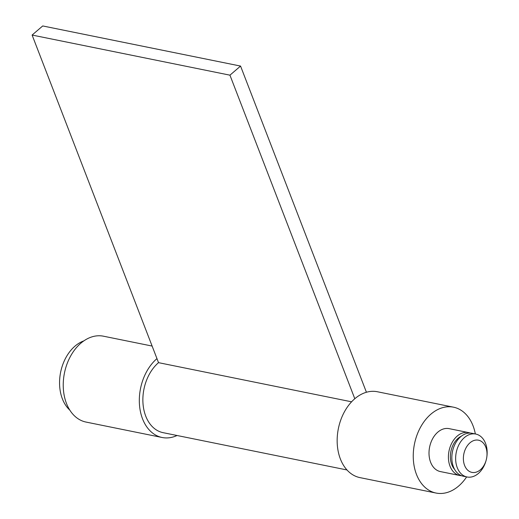 <?xml version="1.0" encoding="UTF-8"?>
<svg xmlns="http://www.w3.org/2000/svg" width="519" height="519" viewBox="0 0 519 519"><rect width="100%" height="100%" fill="white"/><g stroke="black" fill="none" stroke-linecap="round" stroke-linejoin="round"><path stroke-width="0.78" d="M469.993 442.804A16.426 11.587 101.5 0 0 464.583 465.387A16.426 11.587 101.5 0 0 480.399 469.766A16.426 11.587 101.5 0 0 486.173 460.178A16.426 11.587 101.5 0 0 486.822 456.98A16.426 11.587 101.5 0 0 482.326 442.091A16.426 11.587 101.5 0 0 469.993 442.804M486.173 460.178L486.024 460.703A21.908 15.453 -78.5 0 1 478.33 473.49A21.908 15.453 -78.5 0 1 467.035 476.98A21.908 15.453 -78.5 0 1 455.695 460.372A21.908 15.453 -78.5 0 1 464.453 437.536A21.908 15.453 -78.5 0 1 475.741 434.046A21.908 15.453 -78.5 0 1 486.893 456.441L486.822 456.98M69.793 410.101A38.335 27.04 -78.5 0 1 74.996 346.134A38.335 27.04 -78.5 0 1 83.831 340.892M461.547 475.728A21.908 15.453 -78.5 0 1 459.808 475.514A21.908 15.453 -78.5 0 1 448.468 458.906A21.908 15.453 -78.5 0 1 457.226 436.07A21.908 15.453 -78.5 0 1 468.514 432.58A21.908 15.453 -78.5 0 1 470.201 433.067M454.65 469.455A19.171 13.52 -78.5 0 1 458.095 438.321A19.171 13.52 -78.5 0 1 461.404 436.155M467.035 476.98L463.233 476.208A21.908 15.453 -78.5 0 1 451.893 459.6A21.908 15.453 -78.5 0 1 460.651 436.764A21.908 15.453 -78.5 0 1 471.94 433.274L475.741 434.046M346.984 469.961L163.109 432.671A38.88 27.423 -78.5 0 1 145.722 416.095A38.88 27.423 -78.5 0 1 158.522 362.658L351.59 401.81M158.522 362.658L32.107 35.052L42.72 25.95L240.557 66.069L366.42 392.254M354.795 398.728L229.943 75.171L240.557 66.069M32.107 35.052L229.943 75.171M177.063 435.499A43.81 30.9 -78.5 0 1 162.129 437.498L86.037 422.07A43.81 30.9 -78.5 0 1 66.451 403.399A43.81 30.9 -78.5 0 1 70.59 356.105A43.81 30.9 -78.5 0 1 103.45 336.195L152.119 346.063M162.129 437.498A43.81 30.9 -78.5 0 1 142.537 418.827A43.81 30.9 -78.5 0 1 156.959 358.61M459.808 475.514L440.404 471.583A21.908 15.453 -78.5 0 1 430.614 462.247A21.908 15.453 -78.5 0 1 432.684 438.6A21.908 15.453 -78.5 0 1 449.11 428.642L468.514 432.58M466.633 476.903A43.81 30.9 -78.5 0 1 436.051 493.05L359.959 477.616A43.81 30.9 -78.5 0 1 340.373 458.945A43.81 30.9 -78.5 0 1 344.512 411.658A43.81 30.9 -78.5 0 1 377.378 391.748L453.463 407.175A43.81 30.9 -78.5 0 1 473.056 425.846A43.81 30.9 -78.5 0 1 475.339 433.962M436.051 493.05A43.81 30.9 -78.5 0 1 416.465 474.379A43.81 30.9 -78.5 0 1 420.604 427.092A43.81 30.9 -78.5 0 1 453.463 407.175"/></g></svg>

